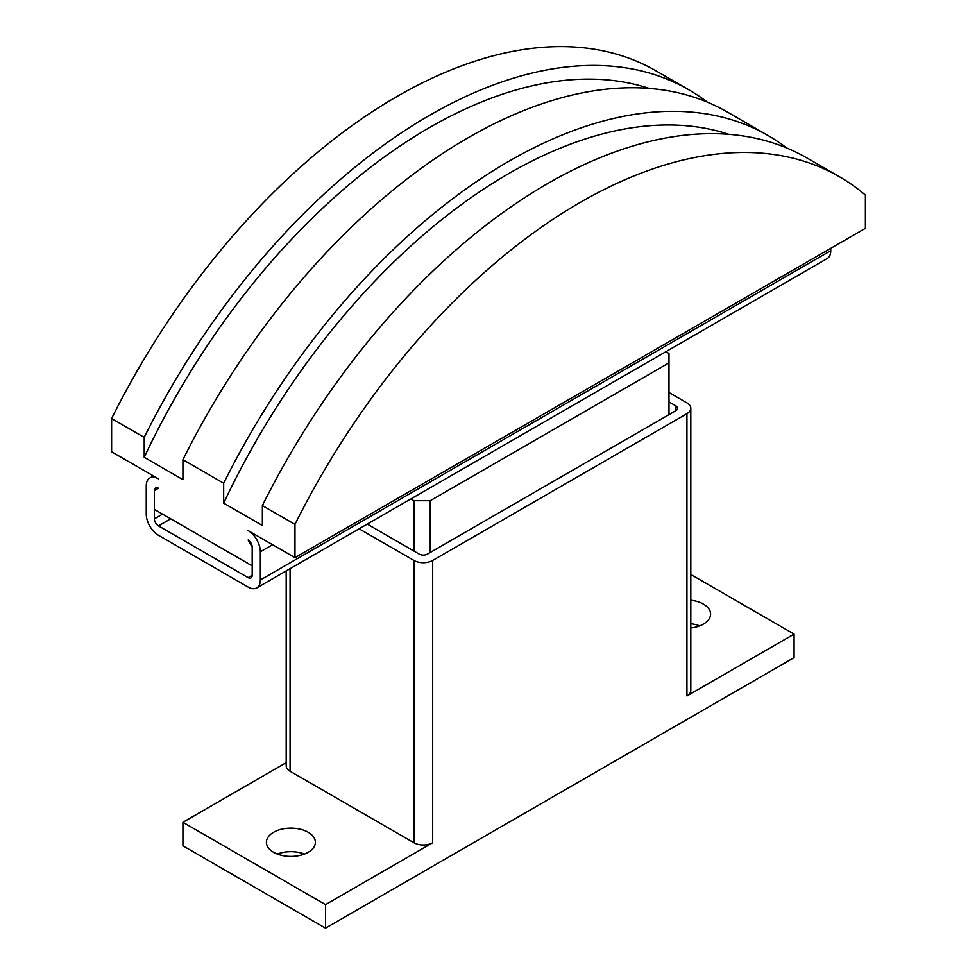 <?xml version="1.0" encoding="UTF-8"?>
<svg xmlns="http://www.w3.org/2000/svg" width="977" height="977" viewBox="0 0 977 977"><rect width="100%" height="100%" fill="white"/><g stroke="black" fill="none" stroke-linecap="round" stroke-linejoin="round"><path stroke-width="1.47" d="M690.812 600.232A24.486 14.142 180 0 1 703.428 604.116A24.486 14.142 180 0 1 710.597 614.106A24.486 14.142 180 0 1 690.812 627.991M699.703 625.878A24.486 14.142 0 0 0 690.812 623.753M273.572 852.286A24.486 14.142 180 0 1 266.403 842.284A24.486 14.142 180 0 1 281.523 829.229A24.486 14.142 180 0 1 308.207 832.294A24.486 14.142 180 0 1 315.376 842.284A24.486 14.142 180 0 1 300.257 855.351A24.486 14.142 180 0 1 273.572 852.286M304.482 854.057A24.486 14.142 0 0 0 277.297 854.057M668.989 401.926L675.925 405.919A5.764 3.322 180 0 1 677.611 408.276A5.764 3.322 180 0 1 675.925 410.633L427.389 554.118A5.764 3.322 180 0 1 419.231 554.118L367.254 524.112M668.989 392.51L686.929 402.866A13.251 7.657 180 0 1 690.812 408.276A13.251 7.657 180 0 1 686.929 413.686L432.677 560.468A13.251 7.657 180 0 1 413.943 560.468L359.109 528.813M690.812 408.276L690.812 690.568A13.251 7.657 180 0 1 686.929 695.978L686.929 413.686M325.524 904.629L182.919 822.292L182.919 845.813L325.524 928.15L325.524 904.629L432.677 842.76A13.251 7.657 180 0 1 413.943 842.76L290.071 771.244A13.251 7.657 180 0 1 286.188 765.834L286.188 570.91M182.919 822.292L286.188 762.671M690.812 574.476L794.081 634.11L686.929 695.978M325.524 928.15L794.081 657.631L794.081 634.11M294.969 557.647L865.39 228.325L865.39 195.058A518.592 299.414 -60 0 0 839.463 176.752L806.868 157.932A518.592 299.414 120 0 0 262.373 505.573L262.373 525.504L223.66 503.155L223.66 483.224L182.919 459.703L182.919 479.634L144.205 457.285L144.205 437.354L111.61 418.535L111.61 451.789L158.469 478.84A17.281 9.978 60 0 0 149.823 477.985A17.281 9.978 60 0 0 146.245 485.899L146.245 514.134A17.281 9.978 60 0 0 158.469 535.298L248.109 587.055A17.281 9.978 60 0 0 256.756 587.91A17.281 9.978 60 0 0 260.334 579.996L260.334 551.773A17.281 9.978 60 0 0 248.109 530.596L294.969 557.647L294.969 524.393L262.373 505.573M154.39 490.613A5.764 3.322 -120 0 1 155.587 487.975A5.764 3.322 -120 0 1 158.469 488.256L154.39 490.613L154.39 518.836A5.764 3.322 -120 0 0 158.469 525.895L248.109 577.639A5.764 3.322 -120 0 0 250.991 577.932A5.764 3.322 -120 0 0 252.188 575.294L252.188 547.059L248.109 540M248.109 540.012A5.764 3.322 -120 0 1 252.188 547.059L252.188 565.878L154.403 509.42L154.403 490.613M294.969 524.393A518.592 299.414 -60 0 1 839.463 176.752M144.205 437.354A518.592 299.414 -60 0 1 688.712 89.725L656.117 70.906A518.592 299.414 120 0 0 111.61 418.535M223.66 503.155A503.607 290.755 -60 0 1 728.769 134.313M223.66 483.224A518.592 299.414 -60 0 1 768.166 135.595A518.592 299.414 -60 0 1 786.79 148.016M768.166 135.595L727.425 112.062A518.592 299.414 120 0 0 182.919 459.703M144.205 457.285A503.607 290.755 -60 0 1 649.314 88.443M688.712 89.725A518.592 299.414 -60 0 1 707.348 102.145M830.755 248.317L830.755 250.662L260.334 579.996M256.756 587.91L827.177 258.575A17.281 9.978 -120 0 0 830.755 250.662M665.911 351.683L668.989 353.466L668.989 362.87L430.234 500.725L413.943 500.725L410.853 498.942M668.989 414.627L668.989 362.87M430.234 552.469L430.234 500.725M413.943 551.065L413.943 500.725M675.925 410.633L675.925 405.919M413.943 842.76L413.943 560.468M432.677 842.76L432.677 560.468M290.071 771.244L290.071 568.675M162.548 514.134L154.39 518.836M272.559 544.714L260.334 551.773M170.694 518.836L158.469 525.895M252.188 575.294L248.109 577.639M153.413 475.921L149.823 477.985"/></g></svg>
